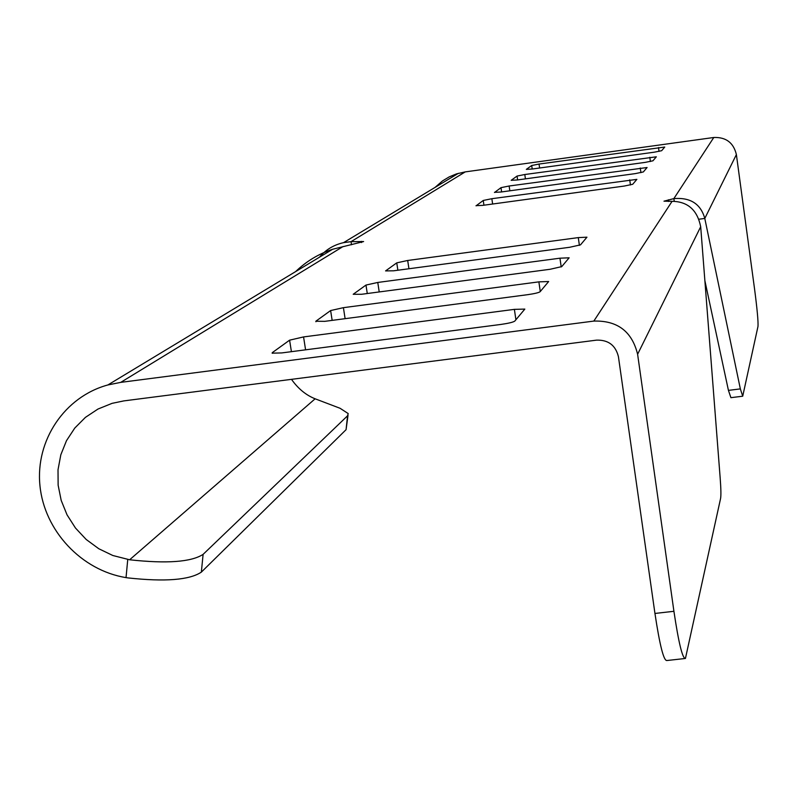 <?xml version="1.0" encoding="UTF-8"?>
<svg xmlns="http://www.w3.org/2000/svg" width="798" height="798" viewBox="0 0 798 798"><rect width="100%" height="100%" fill="white"/><g stroke="black" fill="none" stroke-linecap="round" stroke-linejoin="round"><path stroke-width="1.2" d="M674.23 201.256L673.861 198.602L663.986 201.176L672.086 201.325C687.756 201.545 697.302 210.014 700.694 226.732L720.175 478.012C720.993 488.785 721.123 495.618 720.574 498.531L685.432 658.47C682.48 658.659 678.649 642.939 673.921 611.298L637.612 354.262C632.006 331.449 617.413 320.387 593.832 321.085L120.737 382.372L107.88 384.955C64.588 396.676 35.341 440.446 39.94 485.553C44.259 530.69 81.456 570.42 126.034 577.612L127.909 577.902C165.036 581.951 189.515 580.026 201.345 572.126L346.073 429.673L348.018 415.259M295.619 271.599C306.332 261.305 318.651 253.874 332.586 249.275L363.619 241.555L351.03 241.664L343.599 242.632C333.773 244.866 325.724 249.724 319.439 257.215M704.883 280.697L728.434 390.382L740.345 388.895L742.719 396.207L757.99 326.412C758.329 321.604 757.192 309.205 754.589 289.225L736.384 154.583C733.552 142.722 726.02 137.027 713.791 137.485L465.254 171.889L456.506 173.884L449.224 176.877L442.481 180.937L435.08 187.39M476.027 205.665L482.77 205.365L624.186 186.064L632.714 184.278L636.864 179.37L491.847 198.702L483.239 200.468L476.057 205.844M494.481 192.348L500.945 192.019L635.278 173.615L643.338 171.949L647.078 167.52L509.134 186.004L500.994 187.66L494.501 192.498M532.276 169.016L654.37 152.169L661.652 150.702L664.744 147.051L539.039 164.049L531.697 165.505L526.321 169.385L532.276 169.016M517.363 179.969L645.283 162.363L652.944 160.807L656.335 156.807L524.795 174.513L517.064 176.059L511.169 180.318L517.363 179.969M303.559 336.926L289.594 340.167L272.298 352.646L272.128 353.165L281.764 352.925L500.974 324.427C508.545 323.34 513.154 322.232 514.79 321.095L524.835 309.085L514.381 309.365L303.559 336.926L305.584 349.833M343.409 307.669L330.621 310.562L315.838 321.235L324.786 321.345L527.438 294.711C534.421 293.714 538.63 292.726 540.086 291.749L548.655 281.524L538.869 281.864L343.409 307.669L345.115 318.671M377.763 282.452L365.973 285.066L353.195 294.282L361.664 294.272L550.071 269.285L561.742 266.612L569.144 257.804L559.947 258.193L377.763 282.452L379.22 291.938M407.688 260.477L396.756 262.861L385.584 270.911L393.633 270.801L569.672 247.28L580.505 244.856L586.949 237.186L578.291 237.605L407.688 260.477L408.945 268.756M740.345 388.895L704.794 218.443C700.684 203.879 690.38 197.266 673.861 198.602L713.791 137.485M736.384 154.583L704.794 218.443L698.958 219.221M728.434 390.382L730.908 397.673L742.529 396.227M684.704 658.55L666.839 660.535C663.677 660.754 659.707 645.053 654.949 613.453L618.43 356.716C615.627 345.325 608.335 339.798 596.565 340.138L123.83 400.895L112.069 403.349L97.994 409.035L85.416 417.374L74.783 428.057L66.483 440.686L60.828 454.76L58.015 469.783L58.134 485.174L61.187 500.386L67.042 514.85L75.481 528.037L86.194 539.478L98.792 548.745L112.817 555.498L129.625 559.777C166.802 563.837 191.291 562.031 203.111 554.361L347.559 415.808L348.197 413.564L340.058 408.277L315.13 398.801L129.625 559.777M465.254 171.889L351.03 241.664L351.509 244.767M291.499 379.349C298.093 388.666 305.973 395.15 315.13 398.801M593.832 321.085L672.086 201.325M343.07 246.532L120.737 382.372M668.405 199.779L668.634 201.475M361.544 242.562L361.364 241.365M346.073 429.673L347.559 415.808M203.111 554.361L201.345 572.126M673.921 611.298L654.949 613.453M127.75 559.488L126.034 577.612M700.694 226.732L637.612 354.262M579.398 245.375L578.291 237.605M397.873 270.233L396.756 262.861M561.213 266.941L559.947 258.193M367.279 293.524L365.973 285.066M540.276 291.529L538.869 281.864M332.158 320.377L330.621 310.562M315.838 321.235L315.918 321.744M515.917 319.799L514.381 309.365M291.41 351.669L289.594 340.167M272.298 352.646L272.397 353.295M517.633 179.929L517.064 176.059M524.795 174.513L525.423 178.862M650.4 161.525L649.811 157.286M532.206 169.026L531.697 165.505M539.039 164.049L539.618 168.009M659.028 151.401L658.49 147.54M501.613 191.929L500.994 187.66M509.134 186.004L509.832 190.802M640.924 172.657L640.265 167.999M483.937 205.206L483.239 200.468M491.847 198.702L492.625 204.019M630.45 184.986L629.722 179.839M458.401 173.316L343.589 242.632M332.576 249.285L107.88 384.955"/></g></svg>
